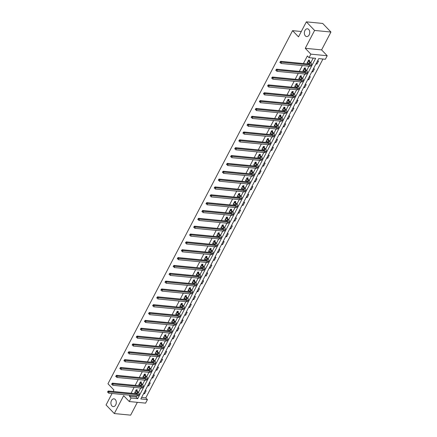 <?xml version="1.0" encoding="UTF-8"?>
<svg xmlns="http://www.w3.org/2000/svg" width="437" height="437" viewBox="0 0 437 437"><rect width="100%" height="100%" fill="white"/><g stroke="black" fill="none" stroke-linecap="round" stroke-linejoin="round"><path stroke-width="0.66" d="M115.286 399.5A3.911 2.688 95.6 0 1 116.084 403.996A3.911 2.688 95.6 0 1 113.227 406.612A3.911 2.688 95.6 0 1 111.921 405.94A3.911 2.688 95.6 0 1 111.124 401.445A3.911 2.688 95.6 0 1 113.981 398.828A3.911 2.688 95.6 0 1 115.286 399.5M308.735 29.465A3.911 2.688 95.6 0 1 309.533 33.96A3.911 2.688 95.6 0 1 306.676 36.577A3.911 2.688 95.6 0 1 305.37 35.905A3.911 2.688 95.6 0 1 304.573 31.409A3.911 2.688 95.6 0 1 307.429 28.798A3.911 2.688 95.6 0 1 308.735 29.465M147.438 399.609L145.597 403.127L129.254 401.537L131.095 398.014L137.721 398.659L315.651 58.312L309.025 57.668L310.865 54.144L327.209 55.739L325.368 59.263L318.742 58.613L140.812 398.959L147.438 399.609L145.789 397.889L322.943 59.022M112.063 393.48L106.06 404.968L114.308 413.555L130.652 415.15L137.355 402.324M113.112 391.481L113.899 389.973L107.961 383.784L292.572 30.661L298.509 36.845L306.348 21.85L322.692 23.445L330.94 32.032L314.596 30.443L305.255 48.305L310.865 54.144M305.255 48.305L321.599 49.894L330.94 32.032M321.599 49.894L327.209 55.739M306.348 21.85L314.596 30.443M301.301 31.508L292.572 30.661M141.588 397.479L145.789 397.889M317.519 60.956L318.518 61.054L316.94 64.075L315.94 63.977M313.411 68.806L314.411 68.904L312.832 71.925L311.832 71.826M309.309 76.655L310.308 76.754L308.73 79.774L307.73 79.676M305.206 84.505L306.206 84.603L304.627 87.624L303.628 87.526M301.104 92.354L302.104 92.453L300.525 95.474L299.525 95.375M296.996 100.204L297.996 100.302L296.417 103.323L295.423 103.225M292.894 108.054L293.893 108.152L292.315 111.173L291.315 111.074M288.791 115.903L289.791 116.002L288.212 119.017L287.213 118.924M284.689 123.753L285.689 123.851L284.11 126.867L283.11 126.774M280.587 131.603L281.581 131.701L280.008 134.716L279.008 134.623M276.479 139.452L277.479 139.55L275.9 142.566L274.9 142.473M272.377 147.302L273.376 147.4L271.798 150.415L270.798 150.323M268.274 155.151L269.274 155.25L267.695 158.265L266.696 158.172M264.172 163.001L265.172 163.099L263.593 166.115L262.593 166.022M260.064 170.851L261.064 170.949L259.485 173.964L258.486 173.871M255.962 178.7L256.961 178.799L255.383 181.814L254.383 181.721M251.859 186.55L252.859 186.648L251.28 189.663L250.281 189.565M247.757 194.399L248.757 194.498L247.178 197.513L246.178 197.415M243.649 202.249L244.649 202.347L243.07 205.363L242.071 205.264M239.547 210.099L240.547 210.197L238.968 213.212L237.968 213.114M235.445 217.948L236.444 218.047L234.866 221.062L233.866 220.964M231.342 225.798L232.342 225.896L230.763 228.912L229.764 228.813M227.235 233.648L228.234 233.746L226.656 236.761L225.661 236.663M223.132 241.497L224.132 241.595L222.553 244.611L221.554 244.512M219.03 249.347L220.03 249.44L218.451 252.46L217.451 252.362M214.928 257.196L215.927 257.289L214.349 260.31L213.349 260.212M210.82 265.046L211.819 265.139L210.246 268.16L209.247 268.061M206.717 272.896L207.717 272.988L206.138 276.009L205.139 275.911M202.615 280.745L203.615 280.838L202.036 283.859L201.036 283.76M198.513 288.595L199.512 288.688L197.934 291.708L196.934 291.61M194.41 296.444L195.41 296.537L193.831 299.558L192.832 299.46M190.303 304.294L191.302 304.387L189.724 307.408L188.724 307.309M186.2 312.144L187.2 312.237L185.621 315.257L184.622 315.159M182.098 319.988L183.098 320.086L181.519 323.107L180.519 323.009M177.996 327.837L178.995 327.936L177.417 330.956L176.417 330.858M173.888 335.687L174.887 335.785L173.309 338.806L172.309 338.708M169.785 343.537L170.785 343.635L169.206 346.656L168.207 346.557M165.683 351.386L166.683 351.485L165.104 354.505L164.104 354.407M161.581 359.236L162.58 359.334L161.002 362.355L160.002 362.257M157.473 367.085L158.473 367.184L156.894 370.205L155.894 370.106M153.371 374.935L154.37 375.033L152.792 378.054L151.792 377.956M149.268 382.785L150.268 382.883L148.689 385.904L147.69 385.805M145.166 390.634L146.166 390.733L144.587 393.753L143.587 393.655M309.025 57.668L307.375 55.947L303.398 63.551M302.355 65.55L299.296 71.4M298.252 73.4L295.193 79.25M294.15 81.249L291.091 87.1M290.042 89.099L286.983 94.949M285.94 96.948L282.881 102.799M281.838 104.798L278.779 110.648M277.735 112.648L274.676 118.498M273.628 120.497L270.574 126.348M269.525 128.347L266.466 134.197M265.423 136.197L262.364 142.047M261.321 144.046L258.262 149.896M257.218 151.896L254.159 157.746M253.11 159.745L250.051 165.596M249.008 167.595L245.949 173.445M244.906 175.439L241.847 181.295M240.803 183.289L237.744 189.145M236.696 191.138L233.637 196.994M232.593 198.988L229.534 204.838M228.491 206.838L225.432 212.688M224.389 214.687L221.33 220.538M220.281 222.537L217.222 228.387M216.178 230.386L213.119 236.237M212.076 238.236L209.017 244.086M207.974 246.086L204.915 251.936M203.866 253.935L200.812 259.786M199.764 261.785L196.705 267.635M195.661 269.634L192.602 275.485M191.559 277.484L188.5 283.334M187.457 285.334L184.398 291.184M183.349 293.183L180.29 299.034M179.246 301.033L176.187 306.883M175.144 308.883L172.085 314.733M171.042 316.732L167.983 322.582M166.934 324.582L163.875 330.432M162.832 332.431L159.773 338.282M158.729 340.281L155.67 346.131M154.627 348.131L151.568 353.981M150.519 355.98L147.46 361.831M146.417 363.83L143.358 369.68M142.315 371.679L139.256 377.53M138.212 379.529L135.153 385.379M134.104 387.379L131.051 393.229M130.002 395.228L129.445 396.293L136.071 396.943L136.628 395.873M136.535 389.793L136.972 390.864L135.869 390.754L137.338 392.284A3.054 1.125 -152.4 0 1 137.835 393.486A3.054 1.125 -152.4 0 1 136.781 393.786L108.31 391.011L109.135 391.874L137.606 394.649A4.583 1.688 27.6 0 0 139.19 394.19A4.583 1.688 27.6 0 0 138.442 392.393L140.73 388.023M142.549 384.549L144.838 380.174M144.745 374.094L145.182 375.164L144.073 375.055L145.543 376.585A3.054 1.125 -152.4 0 1 146.045 377.787A3.054 1.125 -152.4 0 1 144.986 378.087L116.515 375.312L117.34 376.175L145.811 378.95A4.583 1.688 27.6 0 0 147.395 378.491A4.583 1.688 27.6 0 0 146.652 376.694L148.941 372.324M148.848 366.244L149.285 367.315L148.181 367.206L149.651 368.735A3.054 1.125 -152.4 0 1 150.148 369.937A3.054 1.125 -152.4 0 1 149.088 370.237L120.623 367.462L121.442 368.325L149.913 371.1A4.583 1.688 27.6 0 0 151.502 370.642A4.583 1.688 27.6 0 0 150.754 368.844L153.043 364.474M152.95 358.395L153.387 359.465L152.284 359.356L153.753 360.886A3.054 1.125 -152.4 0 1 154.25 362.087A3.054 1.125 -152.4 0 1 153.196 362.388L124.725 359.613L125.55 360.476L154.015 363.251A4.583 1.688 27.6 0 0 155.605 362.792A4.583 1.688 27.6 0 0 154.856 360.995L157.145 356.625M157.052 350.55L157.489 351.616L156.386 351.506L157.855 353.036A3.054 1.125 -152.4 0 1 158.352 354.238A3.054 1.125 -152.4 0 1 157.298 354.538L128.828 351.769L129.652 352.626L158.123 355.401A4.583 1.688 27.6 0 0 159.707 354.942A4.583 1.688 27.6 0 0 158.959 353.145L161.253 348.775M163.067 345.301L165.355 340.926M165.262 334.851L165.699 335.916L164.596 335.807L166.065 337.337A3.054 1.125 -152.4 0 1 166.563 338.538A3.054 1.125 -152.4 0 1 165.503 338.839L137.032 336.069L137.857 336.927L166.328 339.702A4.583 1.688 27.6 0 0 167.917 339.243A4.583 1.688 27.6 0 0 167.169 337.446L169.458 333.076M169.365 327.002L169.802 328.067L168.698 327.958L170.168 329.487A3.054 1.125 -152.4 0 1 170.665 330.689A3.054 1.125 -152.4 0 1 169.605 330.989L141.14 328.22L141.965 329.077L170.43 331.852A4.583 1.688 27.6 0 0 172.02 331.393A4.583 1.688 27.6 0 0 171.271 329.596L173.56 325.226M173.467 319.152L173.904 320.217L172.801 320.108L174.27 321.637A3.054 1.125 -152.4 0 1 174.767 322.839A3.054 1.125 -152.4 0 1 173.713 323.14L145.242 320.37L146.067 321.228L174.538 324.003A4.583 1.688 27.6 0 0 176.122 323.544A4.583 1.688 27.6 0 0 175.374 321.747L177.668 317.377M177.575 311.302L178.006 312.368L176.903 312.258L178.372 313.788A3.054 1.125 -152.4 0 1 178.87 314.99A3.054 1.125 -152.4 0 1 177.815 315.29L149.345 312.521L150.17 313.378L178.64 316.153A4.583 1.688 27.6 0 0 180.224 315.694A4.583 1.688 27.6 0 0 179.476 313.897L181.77 309.527M183.589 306.053L185.872 301.677M185.78 295.603L186.217 296.668L185.113 296.559L186.583 298.089A3.054 1.125 -152.4 0 1 187.08 299.29A3.054 1.125 -152.4 0 1 186.02 299.591L157.555 296.821L158.38 297.679L186.845 300.454A4.583 1.688 27.6 0 0 188.434 300.001A4.583 1.688 27.6 0 0 187.686 298.198L189.975 293.828M189.882 287.754L190.319 288.819L189.216 288.71L190.685 290.239A3.054 1.125 -152.4 0 1 191.182 291.441A3.054 1.125 -152.4 0 1 190.128 291.747L161.657 288.972L162.482 289.829L190.953 292.604A4.583 1.688 27.6 0 0 192.537 292.151A4.583 1.688 27.6 0 0 191.788 290.348L194.077 285.978M193.99 279.904L194.421 280.969L193.318 280.86L194.787 282.389A3.054 1.125 -152.4 0 1 195.284 283.591A3.054 1.125 -152.4 0 1 194.23 283.897L165.76 281.122L166.584 281.98L195.055 284.755A4.583 1.688 27.6 0 0 196.639 284.301A4.583 1.688 27.6 0 0 195.891 282.499L198.185 278.129M198.092 272.054L198.529 273.12L197.42 273.01L198.895 274.54A3.054 1.125 -152.4 0 1 199.392 275.742A3.054 1.125 -152.4 0 1 198.332 276.047L169.862 273.272L170.687 274.13L199.157 276.905A4.583 1.688 27.6 0 0 200.741 276.452A4.583 1.688 27.6 0 0 199.999 274.649L202.287 270.279M204.106 266.805L206.39 262.429M206.297 256.355L206.734 257.42L205.63 257.311L207.1 258.841A3.054 1.125 -152.4 0 1 207.597 260.042A3.054 1.125 -152.4 0 1 206.543 260.348L178.072 257.573L178.897 258.431L207.367 261.206A4.583 1.688 27.6 0 0 208.952 260.752A4.583 1.688 27.6 0 0 208.203 258.95L210.492 254.585M210.405 248.506L210.836 249.571L209.733 249.461L211.202 250.991A3.054 1.125 -152.4 0 1 211.699 252.193A3.054 1.125 -152.4 0 1 210.645 252.499L182.174 249.724L182.999 250.581L211.47 253.356A4.583 1.688 27.6 0 0 213.054 252.903A4.583 1.688 27.6 0 0 212.306 251.1L214.6 246.736M214.507 240.656L214.944 241.721L213.835 241.612L215.304 243.141A3.054 1.125 -152.4 0 1 215.807 244.343A3.054 1.125 -152.4 0 1 214.747 244.649L186.277 241.874L187.102 242.732L215.572 245.507A4.583 1.688 27.6 0 0 217.156 245.053A4.583 1.688 27.6 0 0 216.413 243.251L218.702 238.886M218.609 232.806L219.046 233.871L217.943 233.762L219.412 235.292A3.054 1.125 -152.4 0 1 219.909 236.493A3.054 1.125 -152.4 0 1 218.85 236.799L190.385 234.024L191.204 234.882L219.674 237.657A4.583 1.688 27.6 0 0 221.264 237.204A4.583 1.688 27.6 0 0 220.516 235.401L222.804 231.036M224.623 227.557L226.907 223.187M226.814 217.107L227.251 218.172L226.148 218.063L227.617 219.598A3.054 1.125 -152.4 0 1 228.114 220.794A3.054 1.125 -152.4 0 1 227.06 221.1L198.589 218.325L199.414 219.183L227.885 221.958A4.583 1.688 27.6 0 0 229.469 221.504A4.583 1.688 27.6 0 0 228.72 219.702L231.015 215.337M230.922 209.257L231.353 210.323L230.25 210.213L231.719 211.748A3.054 1.125 -152.4 0 1 232.222 212.945A3.054 1.125 -152.4 0 1 231.162 213.251L202.692 210.476L203.516 211.333L231.987 214.108A4.583 1.688 27.6 0 0 233.571 213.655A4.583 1.688 27.6 0 0 232.828 211.852L235.117 207.488M235.024 201.408L235.461 202.473L234.358 202.364L235.827 203.899A3.054 1.125 -152.4 0 1 236.324 205.095A3.054 1.125 -152.4 0 1 235.264 205.401L206.794 202.626L207.619 203.484L236.089 206.259A4.583 1.688 27.6 0 0 237.679 205.805A4.583 1.688 27.6 0 0 236.93 204.003L239.219 199.638M239.126 193.558L239.563 194.623L238.46 194.514L239.929 196.049A3.054 1.125 -152.4 0 1 240.426 197.245A3.054 1.125 -152.4 0 1 239.367 197.551L210.902 194.776L211.727 195.634L240.192 198.409A4.583 1.688 27.6 0 0 241.781 197.956A4.583 1.688 27.6 0 0 241.033 196.153L243.322 191.788M245.141 188.309L247.429 183.939M247.337 177.859L247.768 178.924L246.665 178.815L248.134 180.35A3.054 1.125 -152.4 0 1 248.637 181.546A3.054 1.125 -152.4 0 1 247.577 181.852L219.106 179.077L219.931 179.935L248.402 182.71A4.583 1.688 27.6 0 0 249.986 182.256A4.583 1.688 27.6 0 0 249.243 180.454L251.532 176.089M251.439 170.009L251.876 171.075L250.767 170.965L252.242 172.5A3.054 1.125 -152.4 0 1 252.739 173.697A3.054 1.125 -152.4 0 1 251.679 174.002L223.209 171.228L224.034 172.085L252.504 174.86A4.583 1.688 27.6 0 0 254.088 174.407A4.583 1.688 27.6 0 0 253.345 172.604L255.634 168.24M255.541 162.16L255.978 163.225L254.875 163.116L256.344 164.651A3.054 1.125 -152.4 0 1 256.841 165.847A3.054 1.125 -152.4 0 1 255.782 166.153L227.316 163.378L228.141 164.236L256.606 167.01A4.583 1.688 27.6 0 0 258.196 166.557A4.583 1.688 27.6 0 0 257.448 164.754L259.736 160.39M259.644 154.31L260.081 155.375L258.977 155.266L260.447 156.801A3.054 1.125 -152.4 0 1 260.944 157.997A3.054 1.125 -152.4 0 1 259.889 158.303L231.419 155.528L232.244 156.386L260.714 159.161A4.583 1.688 27.6 0 0 262.298 158.707A4.583 1.688 27.6 0 0 261.55 156.905L263.844 152.54M265.658 149.061L267.947 144.691M267.854 138.611L268.291 139.676L267.182 139.567L268.657 141.102A3.054 1.125 -152.4 0 1 269.154 142.298A3.054 1.125 -152.4 0 1 268.094 142.604L239.623 139.829L240.448 140.687L268.919 143.462A4.583 1.688 27.6 0 0 270.503 143.008A4.583 1.688 27.6 0 0 269.76 141.206L272.049 136.841M271.956 130.761L272.393 131.827L271.29 131.717L272.759 133.252A3.054 1.125 -152.4 0 1 273.256 134.449A3.054 1.125 -152.4 0 1 272.196 134.754L243.731 131.979L244.556 132.837L273.021 135.612A4.583 1.688 27.6 0 0 274.611 135.159A4.583 1.688 27.6 0 0 273.862 133.356L276.151 128.991M276.058 122.912L276.495 123.977L275.392 123.868L276.861 125.403A3.054 1.125 -152.4 0 1 277.358 126.599A3.054 1.125 -152.4 0 1 276.304 126.905L247.834 124.13L248.658 124.987L277.129 127.762A4.583 1.688 27.6 0 0 278.713 127.309A4.583 1.688 27.6 0 0 277.965 125.506L280.254 121.142M282.073 117.662L284.361 113.292M286.175 109.813L288.464 105.443M288.371 99.363L288.808 100.428L287.704 100.319L289.174 101.854A3.054 1.125 -152.4 0 1 289.671 103.05A3.054 1.125 -152.4 0 1 288.611 103.356L260.146 100.581L260.971 101.439L289.436 104.214A4.583 1.688 27.6 0 0 291.026 103.76A4.583 1.688 27.6 0 0 290.277 101.963L292.566 97.593M292.473 91.513L292.91 92.578L291.807 92.475L293.276 94.004A3.054 1.125 -152.4 0 1 293.773 95.2A3.054 1.125 -152.4 0 1 292.719 95.506L264.248 92.731L265.073 93.589L293.538 96.364A4.583 1.688 27.6 0 0 295.128 95.911A4.583 1.688 27.6 0 0 294.38 94.113L296.668 89.743M298.487 86.264L300.776 81.894M300.683 75.814L301.115 76.879L300.011 76.775L301.481 78.305A3.054 1.125 -152.4 0 1 301.983 79.507A3.054 1.125 -152.4 0 1 300.924 79.807L272.453 77.032L273.278 77.89L301.748 80.665A4.583 1.688 27.6 0 0 303.333 80.211A4.583 1.688 27.6 0 0 302.59 78.414L304.879 74.044M304.786 67.964L305.223 69.03L304.119 68.926L305.589 70.455A3.054 1.125 -152.4 0 1 306.086 71.657A3.054 1.125 -152.4 0 1 305.026 71.958L276.555 69.183L277.38 70.04L305.851 72.815A4.583 1.688 27.6 0 0 307.44 72.362A4.583 1.688 27.6 0 0 306.692 70.565L308.981 66.195M308.888 60.115L309.325 61.18L308.222 61.076L309.691 62.606A3.054 1.125 -152.4 0 1 310.188 63.807A3.054 1.125 -152.4 0 1 309.128 64.108L280.663 61.333L281.488 62.191L309.953 64.966A4.583 1.688 27.6 0 0 311.543 64.512A4.583 1.688 27.6 0 0 310.794 62.715L313.225 58.077M309.254 61.011L309.68 60.191L308.577 60.087L306.998 63.103L308.211 63.004M305.152 68.86L305.578 68.041L304.474 67.937L302.896 70.952L304.108 70.854M301.049 76.71L301.475 75.891L300.372 75.787L298.793 78.802L300.006 78.704M296.942 84.56L297.373 83.74L296.264 83.636L294.685 86.652L295.898 86.553M292.839 92.409L293.265 91.59L292.162 91.486L290.583 94.501L291.796 94.403M288.737 100.259L289.163 99.439L288.059 99.336L286.481 102.351L287.693 102.253M284.634 108.108L285.061 107.289L283.957 107.185L282.378 110.2L283.591 110.102M280.527 115.958L280.958 115.139L279.849 115.035L278.276 118.05L279.483 117.952M276.424 123.808L276.85 122.988L275.747 122.879L274.168 125.9L275.381 125.801M272.322 131.657L272.748 130.838L271.645 130.729L270.066 133.749L271.279 133.651M268.22 139.507L268.646 138.687L267.542 138.578L265.964 141.599L267.176 141.501M264.117 147.356L264.543 146.537L263.44 146.428L261.861 149.449L263.069 149.35M260.01 155.206L260.436 154.387L259.332 154.277L257.754 157.298L258.966 157.2M255.907 163.056L256.333 162.236L255.23 162.127L253.651 165.148L254.864 165.049M251.805 170.905L252.231 170.086L251.128 169.977L249.549 172.997L250.762 172.899M247.703 178.755L248.129 177.935L247.025 177.826L245.447 180.847L246.654 180.749M243.595 186.604L244.026 185.785L242.917 185.676L241.339 188.697L242.551 188.598M239.492 194.454L239.918 193.635L238.815 193.525L237.236 196.546L238.449 196.448M235.39 202.304L235.816 201.484L234.713 201.375L233.134 204.396L234.347 204.298M231.288 210.153L231.714 209.334L230.61 209.225L229.032 212.245L230.244 212.147M227.18 217.997L227.611 217.184L226.503 217.074L224.924 220.095L226.137 219.997M223.078 225.847L223.504 225.033L222.4 224.924L220.822 227.945L222.034 227.846M218.975 233.697L219.401 232.883L218.298 232.774L216.719 235.794L217.932 235.696M214.873 241.546L215.299 240.732L214.196 240.623L212.617 243.644L213.83 243.546M210.765 249.396L211.197 248.582L210.088 248.473L208.515 251.493L209.722 251.395M206.663 257.246L207.089 256.432L205.985 256.322L204.407 259.343L205.619 259.245M202.56 265.095L202.987 264.281L201.883 264.172L200.304 267.193L201.517 267.094M198.458 272.945L198.884 272.131L197.781 272.022L196.202 275.042L197.415 274.944M194.356 280.794L194.782 279.98L193.678 279.871L192.1 282.892L193.307 282.794M190.248 288.644L190.674 287.83L189.571 287.721L187.992 290.742L189.205 290.643M186.146 296.494L186.572 295.68L185.468 295.57L183.89 298.591L185.102 298.493M182.043 304.343L182.469 303.529L181.366 303.42L179.787 306.441L181 306.342M177.941 312.193L178.367 311.379L177.264 311.27L175.685 314.29L176.892 314.192M173.833 320.042L174.259 319.228L173.156 319.119L171.577 322.14L172.79 322.042M169.731 327.892L170.157 327.078L169.053 326.969L167.475 329.99L168.687 329.891M165.628 335.742L166.055 334.928L164.951 334.818L163.372 337.839L164.585 337.741M161.526 343.591L161.952 342.777L160.849 342.668L159.27 345.689L160.483 345.591M157.418 351.441L157.85 350.627L156.741 350.518L155.162 353.538L156.375 353.44M153.316 359.29L153.742 358.477L152.639 358.367L151.06 361.388L152.273 361.29M149.214 367.14L149.64 366.326L148.536 366.217L146.958 369.238L148.17 369.139M145.111 374.99L145.537 374.176L144.434 374.067L142.855 377.087L144.068 376.989M141.004 382.839L141.435 382.025L140.326 381.916L138.753 384.937L139.96 384.839M136.901 390.689L137.327 389.875L136.224 389.766L134.645 392.787L135.858 392.688M129.254 401.537L123.644 395.693L114.308 413.555M129.445 396.293L131.095 398.014M136.071 396.943L137.721 398.659M307.353 62.431L308.101 63.212M316.257 63.365L316.94 64.075M312.155 71.215L312.832 71.925M303.251 70.281L303.999 71.062M308.052 79.064L308.73 79.774M299.143 78.13L299.897 78.911M303.944 86.914L304.627 87.624M295.041 85.98L295.794 86.761M299.842 94.763L300.525 95.474M290.938 93.829L291.687 94.611M295.74 102.613L296.417 103.323M286.836 101.679L287.584 102.46M291.637 110.463L292.315 111.173M282.728 109.529L283.482 110.31M287.535 118.312L288.212 119.017M278.626 117.378L279.38 118.159M283.427 126.162L284.11 126.867M274.523 125.228L275.272 126.009M279.325 134.012L280.008 134.716M270.421 133.077L271.169 133.859M275.223 141.861L275.9 142.566M266.313 140.927L267.067 141.708M271.12 149.711L271.798 150.415M262.211 148.777L262.965 149.558M267.012 157.56L267.695 158.265M258.109 156.626L258.862 157.407M262.91 165.41L263.593 166.115M254.006 164.47L254.755 165.257M258.808 173.26L259.485 173.964M249.898 172.32L250.652 173.107M254.705 181.109L255.383 181.814M245.796 180.17L246.55 180.956M250.598 188.959L251.28 189.663M241.694 188.019L242.448 188.806M246.495 196.808L247.178 197.513M237.591 195.869L238.34 196.655M242.393 204.658L243.07 205.363M233.489 203.718L234.237 204.505M238.291 212.508L238.968 213.212M229.381 211.568L230.135 212.355M234.183 220.357L234.866 221.062M225.279 219.418L226.033 220.204M230.081 228.207L230.763 228.912M221.177 227.267L221.925 228.054M225.978 236.056L226.656 236.761M217.074 235.117L217.823 235.904M221.876 243.906L222.553 244.611M212.966 242.967L213.72 243.753M217.773 251.75L218.451 252.46M208.864 250.816L209.618 251.603M213.666 259.6L214.349 260.31M204.762 258.666L205.51 259.452M209.563 267.449L210.246 268.16M200.659 266.515L201.408 267.302M205.461 275.299L206.138 276.009M196.552 274.365L197.305 275.152M201.359 283.149L202.036 283.859M192.449 282.215L193.203 283.001M197.251 290.998L197.934 291.708M188.347 290.064L189.101 290.845M193.149 298.848L193.831 299.558M184.245 297.914L184.993 298.695M189.046 306.698L189.724 307.408M180.137 305.763L180.891 306.545M184.944 314.547L185.621 315.257M176.035 313.613L176.788 314.394M180.836 322.397L181.519 323.107M171.932 321.463L172.686 322.244M176.734 330.246L177.417 330.956M167.83 329.312L168.578 330.093M172.631 338.096L173.309 338.806M163.728 337.162L164.476 337.943M168.529 345.946L169.206 346.656M159.62 345.012L160.374 345.793M164.421 353.795L165.104 354.505M155.517 352.861L156.271 353.642M160.319 361.645L161.002 362.355M151.415 360.711L152.163 361.492M156.217 369.494L156.894 370.205M147.313 368.56L148.061 369.341M152.114 377.344L152.792 378.054M143.205 376.41L143.959 377.191M148.006 385.194L148.689 385.904M139.103 384.26L139.856 385.041M143.904 393.043L144.587 393.753M135 392.109L135.749 392.89M307.424 62.289L309.03 63.862A3.054 1.125 -152.4 0 1 309.254 64.119M310.794 62.715L309.325 61.18M280.467 62.256L280.139 61.912L279.877 62.415L280.204 62.759L280.467 62.256L281.488 62.191L280.827 63.452L309.298 66.227A4.583 1.688 27.6 0 0 310.882 65.769L311.543 64.512M280.204 62.759L279.877 62.415M280.139 61.912L280.663 61.333M303.322 70.139L304.928 71.712A3.054 1.125 -152.4 0 1 305.152 71.968M306.692 70.565L305.223 69.03M276.364 70.106L276.037 69.762L275.769 70.264L276.102 70.608L276.364 70.106L277.38 70.04L276.725 71.302L305.195 74.077A4.583 1.688 27.6 0 0 306.779 73.618L307.44 72.362M276.102 70.608L275.769 70.264M276.037 69.762L276.555 69.183M299.219 77.988L300.825 79.561A3.054 1.125 -152.4 0 1 301.049 79.818M302.59 78.414L301.115 76.879M272.262 77.955L271.929 77.611L271.667 78.114L272 78.458L272.262 77.955L273.278 77.89L272.622 79.152L301.093 81.927A4.583 1.688 27.6 0 0 302.677 81.468L303.333 80.211M272 78.458L271.667 78.114M271.929 77.611L272.453 77.032M295.117 85.838L296.723 87.411A3.054 1.125 -152.4 0 1 296.942 87.668M295.909 84.625L297.378 86.155A3.054 1.125 -152.4 0 1 297.876 87.351A3.054 1.125 -152.4 0 1 296.821 87.657L268.351 84.882L269.176 85.739L297.646 88.514A4.583 1.688 27.6 0 0 299.23 88.061A4.583 1.688 27.6 0 0 298.482 86.264L297.013 84.729L295.838 84.45M296.581 83.664L297.013 84.729M268.154 85.805L267.826 85.461L267.564 85.963L267.892 86.308L268.154 85.805L269.176 85.739L268.52 87.001L296.985 89.776A4.583 1.688 27.6 0 0 298.575 89.317L299.23 88.061M267.892 86.308L267.564 85.963M267.826 85.461L268.351 84.882M291.009 93.687L292.621 95.261A3.054 1.125 -152.4 0 1 292.839 95.517M294.38 94.113L292.91 92.578M264.052 93.655L263.724 93.31L263.462 93.813L263.79 94.157L264.052 93.655L265.073 93.589L264.412 94.851L292.883 97.626A4.583 1.688 27.6 0 0 294.467 97.167L295.128 95.911M263.79 94.157L263.462 93.813M263.724 93.31L264.248 92.731M286.907 101.537L288.513 103.11A3.054 1.125 -152.4 0 1 288.737 103.367M290.277 101.963L288.808 100.428M259.949 101.504L259.622 101.16L259.354 101.663L259.687 102.007L259.949 101.504L260.971 101.439L260.31 102.7L288.781 105.475A4.583 1.688 27.6 0 0 290.365 105.017L291.026 103.76M259.687 102.007L259.354 101.663M259.622 101.16L260.146 100.581M282.805 109.387L284.411 110.96A3.054 1.125 -152.4 0 1 284.634 111.216M283.597 108.168L285.066 109.703A3.054 1.125 -152.4 0 1 285.569 110.9A3.054 1.125 -152.4 0 1 284.509 111.206L256.038 108.431L256.863 109.288L285.334 112.063A4.583 1.688 27.6 0 0 286.918 111.61A4.583 1.688 27.6 0 0 286.175 109.807L284.706 108.278L283.531 107.999M284.269 107.212L284.706 108.278M255.847 109.354L255.514 109.01L255.252 109.512L255.585 109.856L255.847 109.354L256.863 109.288L256.208 110.55L284.678 113.32A4.583 1.688 27.6 0 0 286.262 112.866L286.918 111.61M255.585 109.856L255.252 109.512M255.514 109.01L256.038 108.431M278.702 117.236L280.308 118.809A3.054 1.125 -152.4 0 1 280.527 119.066M279.494 116.018L280.964 117.553A3.054 1.125 -152.4 0 1 281.461 118.749A3.054 1.125 -152.4 0 1 280.407 119.055L251.936 116.28L252.761 117.138L281.231 119.913A4.583 1.688 27.6 0 0 282.815 119.459A4.583 1.688 27.6 0 0 282.067 117.657L280.598 116.127L279.423 115.849M280.166 115.062L280.598 116.127M251.739 117.203L251.412 116.859L251.149 117.362L251.477 117.706L251.739 117.203L252.761 117.138L252.105 118.4L280.57 121.169A4.583 1.688 27.6 0 0 282.16 120.716L282.815 119.459M251.477 117.706L251.149 117.362M251.412 116.859L251.936 116.28M274.594 125.086L276.206 126.659A3.054 1.125 -152.4 0 1 276.424 126.916M277.965 125.506L276.495 123.977M247.637 125.053L247.309 124.709L247.047 125.211L247.375 125.556L247.637 125.053L248.658 124.987L247.998 126.249L276.468 129.019A4.583 1.688 27.6 0 0 278.058 128.565L278.713 127.309M247.375 125.556L247.047 125.211M247.309 124.709L247.834 124.13M270.492 132.935L272.098 134.509A3.054 1.125 -152.4 0 1 272.322 134.765M273.862 133.356L272.393 131.827M243.535 132.903L243.207 132.558L242.939 133.061L243.272 133.405L243.535 132.903L244.556 132.837L243.895 134.099L272.366 136.868A4.583 1.688 27.6 0 0 273.95 136.415L274.611 135.159M243.272 133.405L242.939 133.061M243.207 132.558L243.731 131.979M266.39 140.785L267.996 142.358A3.054 1.125 -152.4 0 1 268.22 142.615M269.76 141.206L268.291 139.676M239.432 140.752L239.099 140.408L238.837 140.911L239.17 141.255L239.432 140.752L240.448 140.687L239.793 141.949L268.263 144.718A4.583 1.688 27.6 0 0 269.848 144.265L270.503 143.008M239.17 141.255L238.837 140.911M239.099 140.408L239.623 139.829M262.287 148.635L263.893 150.208A3.054 1.125 -152.4 0 1 264.112 150.465M263.079 147.416L264.549 148.951A3.054 1.125 -152.4 0 1 265.046 150.148A3.054 1.125 -152.4 0 1 263.992 150.454L235.521 147.679L236.346 148.536L264.817 151.311A4.583 1.688 27.6 0 0 266.401 150.858A4.583 1.688 27.6 0 0 265.652 149.055L264.183 147.526L263.008 147.247M263.751 146.461L264.183 147.526M235.33 148.602L234.997 148.258L234.735 148.76L235.062 149.104L235.33 148.602L236.346 148.536L235.69 149.798L264.156 152.568A4.583 1.688 27.6 0 0 265.745 152.114L266.401 150.858M235.062 149.104L234.735 148.76M234.997 148.258L235.521 147.679M258.185 156.484L259.791 158.057A3.054 1.125 -152.4 0 1 260.01 158.314M261.55 156.905L260.081 155.375M231.222 156.451L230.894 156.107L230.632 156.61L230.96 156.954L231.222 156.451L232.244 156.386L231.583 157.648L260.053 160.417A4.583 1.688 27.6 0 0 261.643 159.964L262.298 158.707M230.96 156.954L230.632 156.61M230.894 156.107L231.419 155.528M254.077 164.334L255.683 165.907A3.054 1.125 -152.4 0 1 255.907 166.164M257.448 164.754L255.978 163.225M227.12 164.301L226.792 163.957L226.53 164.459L226.858 164.804L227.12 164.301L228.141 164.236L227.48 165.497L255.951 168.267A4.583 1.688 27.6 0 0 257.535 167.813L258.196 166.557M226.858 164.804L226.53 164.459M226.792 163.957L227.316 163.378M249.975 172.183L251.581 173.757A3.054 1.125 -152.4 0 1 251.805 174.013M253.345 172.604L251.876 171.075M223.017 172.151L222.684 171.807L222.422 172.309L222.755 172.653L223.017 172.151L224.034 172.085L223.378 173.342L251.849 176.116A4.583 1.688 27.6 0 0 253.433 175.663L254.088 174.407M222.755 172.653L222.422 172.309M222.684 171.807L223.209 171.228M245.873 180.033L247.479 181.606A3.054 1.125 -152.4 0 1 247.703 181.863M249.243 180.454L247.768 178.924M218.915 180L218.582 179.656L218.32 180.159L218.647 180.503L218.915 180L219.931 179.935L219.276 181.191L247.746 183.966A4.583 1.688 27.6 0 0 249.33 183.513L249.986 182.256M218.647 180.503L218.32 180.159M218.582 179.656L219.106 179.077M241.77 187.883L243.376 189.456A3.054 1.125 -152.4 0 1 243.595 189.707M242.562 186.665L244.032 188.2A3.054 1.125 -152.4 0 1 244.529 189.396A3.054 1.125 -152.4 0 1 243.475 189.702L215.004 186.927L215.829 187.784L244.299 190.559A4.583 1.688 27.6 0 0 245.884 190.106A4.583 1.688 27.6 0 0 245.135 188.303L243.666 186.774L242.491 186.495M243.229 185.709L243.666 186.774M214.807 187.85L214.48 187.506L214.217 188.008L214.545 188.352L214.807 187.85L215.829 187.784L215.173 189.041L243.638 191.816A4.583 1.688 27.6 0 0 245.228 191.362L245.884 190.106M214.545 188.352L214.217 188.008M214.48 187.506L215.004 186.927M237.662 195.727L239.268 197.305A3.054 1.125 -152.4 0 1 239.492 197.557M241.033 196.153L239.563 194.623M210.705 195.7L210.377 195.355L210.115 195.858L210.443 196.202L210.705 195.7L211.727 195.634L211.066 196.89L239.536 199.665A4.583 1.688 27.6 0 0 241.12 199.212L241.781 197.956M210.443 196.202L210.115 195.858M210.377 195.355L210.902 194.776M233.56 203.576L235.166 205.155A3.054 1.125 -152.4 0 1 235.39 205.406M236.93 204.003L235.461 202.473M206.603 203.549L206.275 203.205L206.007 203.708L206.34 204.052L206.603 203.549L207.619 203.484L206.963 204.74L235.434 207.515A4.583 1.688 27.6 0 0 237.018 207.062L237.679 205.805M206.34 204.052L206.007 203.708M206.275 203.205L206.794 202.626M229.458 211.426L231.064 213.005A3.054 1.125 -152.4 0 1 231.288 213.256M232.828 211.852L231.353 210.323M202.5 211.399L202.167 211.055L201.905 211.557L202.238 211.901L202.5 211.399L203.516 211.333L202.861 212.59L231.331 215.365A4.583 1.688 27.6 0 0 232.916 214.911L233.571 213.655M202.238 211.901L201.905 211.557M202.167 211.055L202.692 210.476M225.355 219.276L226.961 220.854A3.054 1.125 -152.4 0 1 227.18 221.106M228.72 219.702L227.251 218.172M198.393 219.248L198.065 218.904L197.803 219.407L198.13 219.751L198.393 219.248L199.414 219.183L198.759 220.439L227.224 223.214A4.583 1.688 27.6 0 0 228.813 222.761L229.469 221.504M198.13 219.751L197.803 219.407M198.065 218.904L198.589 218.325M221.248 227.125L222.859 228.704A3.054 1.125 -152.4 0 1 223.078 228.955M222.045 225.913L223.515 227.448A3.054 1.125 -152.4 0 1 224.012 228.644A3.054 1.125 -152.4 0 1 222.957 228.95L194.487 226.175L195.312 227.032L223.777 229.807A4.583 1.688 27.6 0 0 225.366 229.354A4.583 1.688 27.6 0 0 224.618 227.551L223.149 226.022L221.974 225.743M222.712 224.957L223.149 226.022M194.29 227.098L193.962 226.754L193.7 227.256L194.028 227.601L194.29 227.098L195.312 227.032L194.651 228.289L223.121 231.064A4.583 1.688 27.6 0 0 224.705 230.61L225.366 229.354M194.028 227.601L193.7 227.256M193.962 226.754L194.487 226.175M217.145 234.975L218.751 236.554A3.054 1.125 -152.4 0 1 218.975 236.805M220.516 235.401L219.046 233.871M190.188 234.948L189.86 234.603L189.592 235.106L189.926 235.45L190.188 234.948L191.204 234.882L190.548 236.138L219.019 238.913A4.583 1.688 27.6 0 0 220.603 238.46L221.264 237.204M189.926 235.45L189.592 235.106M189.86 234.603L190.385 234.024M213.043 242.825L214.649 244.403A3.054 1.125 -152.4 0 1 214.873 244.654M216.413 243.251L214.944 241.721M186.086 242.797L185.752 242.453L185.49 242.956L185.823 243.3L186.086 242.797L187.102 242.732L186.446 243.988L214.917 246.763A4.583 1.688 27.6 0 0 216.501 246.31L217.156 245.053M185.823 243.3L185.49 242.956M185.752 242.453L186.277 241.874M208.941 250.674L210.547 252.253A3.054 1.125 -152.4 0 1 210.765 252.504M212.306 251.1L210.836 249.571M181.978 250.647L181.65 250.303L181.388 250.805L181.716 251.149L181.978 250.647L182.999 250.581L182.344 251.838L210.809 254.613A4.583 1.688 27.6 0 0 212.398 254.159L213.054 252.903M181.716 251.149L181.388 250.805M181.65 250.303L182.174 249.724M204.833 258.524L206.444 260.102A3.054 1.125 -152.4 0 1 206.663 260.354M208.203 258.95L206.734 257.42M177.875 258.496L177.548 258.152L177.285 258.655L177.613 258.999L177.875 258.496L178.897 258.431L178.236 259.687L206.706 262.462A4.583 1.688 27.6 0 0 208.296 262.009L208.952 260.752M177.613 258.999L177.285 258.655M177.548 258.152L178.072 257.573M200.73 266.373L202.336 267.952A3.054 1.125 -152.4 0 1 202.56 268.203M201.528 265.161L202.997 266.69A3.054 1.125 -152.4 0 1 203.495 267.892A3.054 1.125 -152.4 0 1 202.435 268.198L173.97 265.423L174.795 266.28L203.26 269.055A4.583 1.688 27.6 0 0 204.849 268.602A4.583 1.688 27.6 0 0 204.101 266.799L202.631 265.27L201.457 264.991M202.194 264.205L202.631 265.27M173.773 266.346L173.445 266.002L173.178 266.504L173.511 266.849L173.773 266.346L174.795 266.28L174.134 267.537L202.604 270.312A4.583 1.688 27.6 0 0 204.188 269.858L204.849 268.602M173.511 266.849L173.178 266.504M173.445 266.002L173.97 265.423M196.628 274.223L198.234 275.802A3.054 1.125 -152.4 0 1 198.458 276.053M199.999 274.649L198.529 273.12M169.671 274.196L169.338 273.852L169.075 274.354L169.409 274.698L169.671 274.196L170.687 274.13L170.031 275.386L198.502 278.161A4.583 1.688 27.6 0 0 200.086 277.708L200.741 276.452M169.409 274.698L169.075 274.354M169.338 273.852L169.862 273.272M192.526 282.073L194.132 283.651A3.054 1.125 -152.4 0 1 194.35 283.903M195.891 282.499L194.421 280.969M165.568 282.045L165.235 281.701L164.973 282.204L165.301 282.548L165.568 282.045L166.584 281.98L165.929 283.236L194.394 286.011A4.583 1.688 27.6 0 0 195.984 285.558L196.639 284.301M165.301 282.548L164.973 282.204M165.235 281.701L165.76 281.122M188.423 289.922L190.029 291.501A3.054 1.125 -152.4 0 1 190.248 291.752M191.788 290.348L190.319 288.819M161.461 289.895L161.133 289.551L160.871 290.053L161.198 290.397L161.461 289.895L162.482 289.829L161.821 291.086L190.292 293.861A4.583 1.688 27.6 0 0 191.881 293.407L192.537 292.151M161.198 290.397L160.871 290.053M161.133 289.551L161.657 288.972M184.316 297.772L185.922 299.35A3.054 1.125 -152.4 0 1 186.146 299.602M187.686 298.198L186.217 296.668M157.358 297.744L157.03 297.4L156.768 297.903L157.096 298.247L157.358 297.744L158.38 297.679L157.719 298.935L186.189 301.71A4.583 1.688 27.6 0 0 187.773 301.257L188.434 300.001M157.096 298.247L156.768 297.903M157.03 297.4L157.555 296.821M180.213 305.621L181.819 307.2A3.054 1.125 -152.4 0 1 182.043 307.451M181.005 304.409L182.48 305.938A3.054 1.125 -152.4 0 1 182.977 307.14A3.054 1.125 -152.4 0 1 181.918 307.44L153.447 304.671L154.272 305.529L182.742 308.303A4.583 1.688 27.6 0 0 184.327 307.845A4.583 1.688 27.6 0 0 183.584 306.047L182.114 304.518L180.94 304.239M181.677 303.453L182.114 304.518M153.256 305.594L152.923 305.25L152.66 305.753L152.994 306.097L153.256 305.594L154.272 305.529L153.616 306.785L182.087 309.56A4.583 1.688 27.6 0 0 183.671 309.106L184.327 307.845M152.994 306.097L152.66 305.753M152.923 305.25L153.447 304.671M176.111 313.471L177.717 315.05A3.054 1.125 -152.4 0 1 177.941 315.301M179.476 313.897L178.006 312.368M149.154 313.444L148.82 313.1L148.558 313.602L148.886 313.946L149.154 313.444L150.17 313.378L149.514 314.635L177.979 317.409A4.583 1.688 27.6 0 0 179.569 316.956L180.224 315.694M148.886 313.946L148.558 313.602M148.82 313.1L149.345 312.521M172.009 321.321L173.615 322.899A3.054 1.125 -152.4 0 1 173.833 323.151M175.374 321.747L173.904 320.217M145.046 321.293L144.718 320.949L144.456 321.452L144.784 321.796L145.046 321.293L146.067 321.228L145.412 322.484L173.877 325.259A4.583 1.688 27.6 0 0 175.466 324.806L176.122 323.544M144.784 321.796L144.456 321.452M144.718 320.949L145.242 320.37M167.901 329.17L169.507 330.749A3.054 1.125 -152.4 0 1 169.731 331M171.271 329.596L169.802 328.067M140.943 329.137L140.616 328.799L140.353 329.301L140.681 329.645L140.943 329.137L141.965 329.077L141.304 330.334L169.775 333.109A4.583 1.688 27.6 0 0 171.359 332.655L172.02 331.393M140.681 329.645L140.353 329.301M140.616 328.799L141.14 328.22M163.799 337.02L165.405 338.599A3.054 1.125 -152.4 0 1 165.628 338.85M167.169 337.446L165.699 335.916M136.841 336.987L136.513 336.648L136.246 337.151L136.579 337.495L136.841 336.987L137.857 336.927L137.202 338.183L165.672 340.958A4.583 1.688 27.6 0 0 167.256 340.505L167.917 339.243M136.579 337.495L136.246 337.151M136.513 336.648L137.032 336.069M159.696 344.869L161.302 346.448A3.054 1.125 -152.4 0 1 161.526 346.699M160.488 343.657L161.958 345.186A3.054 1.125 -152.4 0 1 162.46 346.388A3.054 1.125 -152.4 0 1 161.4 346.688L132.93 343.919L133.755 344.777L162.225 347.552A4.583 1.688 27.6 0 0 163.809 347.093A4.583 1.688 27.6 0 0 163.067 345.296L161.592 343.766L160.417 343.482M161.16 342.701L161.592 343.766M132.739 344.837L132.406 344.498L132.143 345.001L132.477 345.345L132.739 344.837L133.755 344.777L133.099 346.033L161.57 348.808A4.583 1.688 27.6 0 0 163.154 348.355L163.809 347.093M132.477 345.345L132.143 345.001M132.406 344.498L132.93 343.919M155.594 352.719L157.2 354.298A3.054 1.125 -152.4 0 1 157.418 354.549M158.959 353.145L157.489 351.616M128.631 352.686L128.303 352.348L128.041 352.85L128.369 353.194L128.631 352.686L129.652 352.626L128.997 353.883L157.462 356.658A4.583 1.688 27.6 0 0 159.052 356.204L159.707 354.942M128.369 353.194L128.041 352.85M128.303 352.348L128.828 351.769M151.486 360.569L153.097 362.142A3.054 1.125 -152.4 0 1 153.316 362.399M154.856 360.995L153.387 359.465M124.529 360.536L124.201 360.197L123.939 360.7L124.266 361.044L124.529 360.536L125.55 360.476L124.889 361.732L153.36 364.507A4.583 1.688 27.6 0 0 154.944 364.054L155.605 362.792M124.266 361.044L123.939 360.7M124.201 360.197L124.725 359.613M147.384 368.418L148.99 369.992A3.054 1.125 -152.4 0 1 149.214 370.248M150.754 368.844L149.285 367.315M120.426 368.386L120.099 368.041L119.831 368.549L120.164 368.894L120.426 368.386L121.442 368.325L120.787 369.582L149.257 372.357A4.583 1.688 27.6 0 0 150.841 371.903L151.502 370.642M120.164 368.894L119.831 368.549M120.099 368.041L120.623 367.462M143.281 376.268L144.887 377.841A3.054 1.125 -152.4 0 1 145.111 378.098M146.652 376.694L145.182 375.164M116.324 376.235L115.991 375.891L115.729 376.399L116.062 376.738L116.324 376.235L117.34 376.175L116.684 377.431L145.155 380.206A4.583 1.688 27.6 0 0 146.739 379.753L147.395 378.491M116.062 376.738L115.729 376.399M115.991 375.891L116.515 375.312M139.179 384.118L140.785 385.691A3.054 1.125 -152.4 0 1 141.004 385.947M139.971 382.905L141.441 384.434A3.054 1.125 -152.4 0 1 141.938 385.636A3.054 1.125 -152.4 0 1 140.883 385.937L112.413 383.162L113.238 384.025L141.708 386.8A4.583 1.688 27.6 0 0 143.292 386.341A4.583 1.688 27.6 0 0 142.544 384.544L141.075 383.014L139.9 382.73M140.643 381.943L141.075 383.014M112.216 384.085L111.888 383.741L111.626 384.249L111.954 384.587L112.216 384.085L113.238 384.025L112.582 385.281L141.047 388.056A4.583 1.688 27.6 0 0 142.637 387.603L143.292 386.341M111.954 384.587L111.626 384.249M111.888 383.741L112.413 383.162M135.071 391.967L136.683 393.54A3.054 1.125 -152.4 0 1 136.901 393.797M138.442 392.393L136.972 390.864M108.114 391.934L107.786 391.59L107.524 392.098L107.852 392.437L108.114 391.934L109.135 391.874L108.474 393.131L136.945 395.906A4.583 1.688 27.6 0 0 138.529 395.452L139.19 394.19M107.852 392.437L107.524 392.098M107.786 391.59L108.31 391.011M309.691 62.606L309.03 63.862M309.953 64.966L309.298 66.227M305.589 70.455L304.928 71.712M305.851 72.815L305.195 74.077M301.481 78.305L300.825 79.561M301.748 80.665L301.093 81.927M297.378 86.155L296.723 87.411M297.646 88.514L296.985 89.776M293.276 94.004L292.621 95.261M293.538 96.364L292.883 97.626M289.174 101.854L288.513 103.11M289.436 104.214L288.781 105.475M285.066 109.703L284.411 110.96M285.334 112.063L284.678 113.32M280.964 117.553L280.308 118.809M281.231 119.913L280.57 121.169M276.861 125.403L276.206 126.659M277.129 127.762L276.468 129.019M272.759 133.252L272.098 134.509M273.021 135.612L272.366 136.868M268.657 141.102L267.996 142.358M268.919 143.462L268.263 144.718M264.549 148.951L263.893 150.208M264.817 151.311L264.156 152.568M260.447 156.801L259.791 158.057M260.714 159.161L260.053 160.417M256.344 164.651L255.683 165.907M256.606 167.01L255.951 168.267M252.242 172.5L251.581 173.757M252.504 174.86L251.849 176.116M248.134 180.35L247.479 181.606M248.402 182.71L247.746 183.966M244.032 188.2L243.376 189.456M244.299 190.559L243.638 191.816M239.929 196.049L239.268 197.305M240.192 198.409L239.536 199.665M235.827 203.899L235.166 205.155M236.089 206.259L235.434 207.515M231.719 211.748L231.064 213.005M231.987 214.108L231.331 215.365M227.617 219.598L226.961 220.854M227.885 221.958L227.224 223.214M223.515 227.448L222.859 228.704M223.777 229.807L223.121 231.064M219.412 235.292L218.751 236.554M219.674 237.657L219.019 238.913M215.304 243.141L214.649 244.403M215.572 245.507L214.917 246.763M211.202 250.991L210.547 252.253M211.47 253.356L210.809 254.613M207.1 258.841L206.444 260.102M207.367 261.206L206.706 262.462M202.997 266.69L202.336 267.952M203.26 269.055L202.604 270.312M198.895 274.54L198.234 275.802M199.157 276.905L198.502 278.161M194.787 282.389L194.132 283.651M195.055 284.755L194.394 286.011M190.685 290.239L190.029 291.501M190.953 292.604L190.292 293.861M186.583 298.089L185.922 299.35M186.845 300.454L186.189 301.71M182.48 305.938L181.819 307.2M182.742 308.303L182.087 309.56M178.372 313.788L177.717 315.05M178.64 316.153L177.979 317.409M174.27 321.637L173.615 322.899M174.538 324.003L173.877 325.259M170.168 329.487L169.507 330.749M170.43 331.852L169.775 333.109M166.065 337.337L165.405 338.599M166.328 339.702L165.672 340.958M161.958 345.186L161.302 346.448M162.225 347.552L161.57 348.808M157.855 353.036L157.2 354.298M158.123 355.401L157.462 356.658M153.753 360.886L153.097 362.142M154.015 363.251L153.36 364.507M149.651 368.735L148.99 369.992M149.913 371.1L149.257 372.357M145.543 376.585L144.887 377.841M145.811 378.95L145.155 380.206M141.441 384.434L140.785 385.691M141.708 386.8L141.047 388.056M137.338 392.284L136.683 393.54M137.606 394.649L136.945 395.906"/></g></svg>
